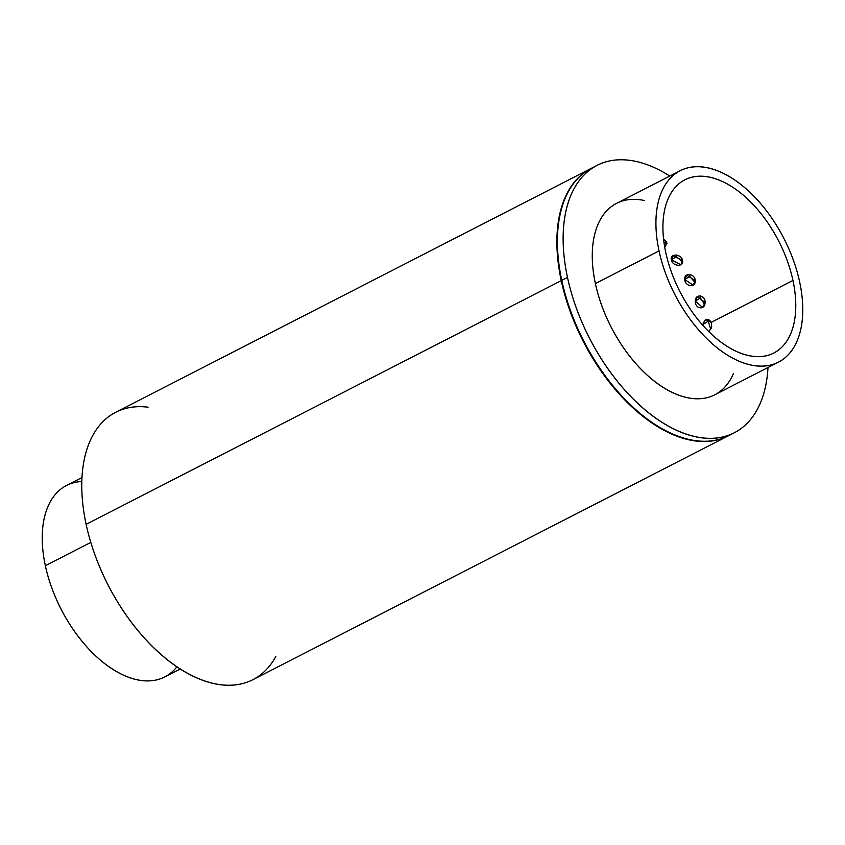 <?xml version="1.0" encoding="UTF-8"?>
<svg xmlns="http://www.w3.org/2000/svg" width="845" height="845" viewBox="0 0 845 845"><rect width="100%" height="100%" fill="white"/><g stroke="black" fill="none" stroke-linecap="round" stroke-linejoin="round"><path stroke-width="1.27" d="M45.355 565.706L90.795 542.405L45.355 565.706A107.579 61.326 -117.2 0 1 66.554 485.474A107.579 61.326 -117.2 0 0 45.355 565.706A107.579 61.326 62.8 0 0 104.97 663.843A107.579 61.326 62.8 0 0 176.89 666.832A107.579 61.326 62.8 0 1 104.97 663.843A107.579 61.326 62.8 0 1 45.355 565.706L90.795 542.405L45.355 565.706A107.579 61.326 -117.2 0 0 164.754 676.929A107.579 61.326 -117.2 0 1 45.355 565.706A107.579 61.326 62.8 0 1 81.838 481.513A107.579 61.326 62.8 0 0 45.355 565.706M86.127 524.333L561.767 280.371A150.273 85.662 62.8 0 0 728.538 435.724L252.898 679.697A150.273 85.662 -117.2 0 1 86.127 524.333A150.273 85.662 -117.2 0 1 115.733 412.275A150.273 85.662 -117.2 0 0 86.127 524.333A150.273 85.662 62.8 0 0 175.38 665.797A150.273 85.662 62.8 0 0 275.882 656.385A150.273 85.662 62.8 0 1 175.38 665.797A150.273 85.662 62.8 0 1 86.127 524.333L561.767 280.371L86.127 524.333A150.273 85.662 62.8 0 1 148.065 407.205A150.273 85.662 62.8 0 0 86.127 524.333L561.767 280.371A150.273 85.662 -117.2 0 1 594.278 166.93A150.273 85.662 62.8 0 0 591.363 168.303A150.273 85.662 62.8 0 0 561.767 280.371A150.273 85.662 62.8 0 0 728.538 435.724L252.898 679.697A150.273 85.662 -117.2 0 1 86.127 524.333M731.347 434.172A150.273 85.662 -117.2 0 1 561.767 280.371A150.273 85.662 -117.2 0 1 594.278 166.93A150.273 85.662 62.8 0 0 591.363 168.303A150.273 85.662 62.8 0 0 561.767 280.371A150.273 85.662 -117.2 0 0 731.347 434.172M734.263 432.788L728.02 435.999A150.273 85.662 -117.2 0 1 561.249 280.635L567.491 277.435A150.273 85.662 62.8 0 0 734.263 432.788A150.273 85.662 62.8 0 0 767.999 367.512A150.273 85.662 -117.2 0 1 677.289 430.654A150.273 85.662 -117.2 0 1 567.491 277.435L561.249 280.635A150.273 85.662 -117.2 0 1 590.856 168.567L597.098 165.367A150.273 85.662 62.8 0 0 567.491 277.435A150.273 85.662 -117.2 0 1 669.8 176.056A150.273 85.662 62.8 0 0 597.098 165.367M778.446 362.146L714.775 394.805A107.579 61.326 -117.2 0 1 595.387 283.582L659.047 250.923A107.579 61.326 62.8 0 0 778.446 362.146A107.579 61.326 62.8 0 0 799.645 281.924A107.579 61.326 62.8 0 0 680.246 170.701A107.579 61.326 62.8 0 0 659.047 250.923L595.387 283.582A107.579 61.326 -117.2 0 1 616.575 203.36L680.246 170.701M659.047 250.923A107.579 61.326 -117.2 0 1 708.205 167.901A107.579 61.326 -117.2 0 1 799.645 281.924A107.579 61.326 -117.2 0 1 750.497 364.945A107.579 61.326 -117.2 0 1 659.047 250.923M665.744 252.401A97.333 55.485 62.8 0 0 748.48 355.565A97.333 55.485 62.8 0 0 792.948 280.445A97.333 55.485 62.8 0 0 710.212 177.281A97.333 55.485 62.8 0 0 665.744 252.401A97.333 55.485 -117.2 0 1 684.925 179.816A97.333 55.485 -117.2 0 1 792.948 280.445L711.268 322.336C707.878 317.614 705.036 318.407 702.755 324.723L705.448 319.769L711.268 322.336L792.948 280.445A97.333 55.485 -117.2 0 1 773.766 353.03A97.333 55.485 -117.2 0 1 665.744 252.401M591.109 168.44A150.273 85.662 62.8 0 0 561.249 280.635A150.273 85.662 62.8 0 0 728.274 435.862M644.492 200.55A107.579 61.326 62.8 0 0 595.387 283.582A107.579 61.326 62.8 0 0 661.793 386.545A107.579 61.326 62.8 0 0 733.344 373.765M664.656 246.751L666.758 242.325L663.568 238.892L666.758 242.325L665.533 246.317L664.656 246.751M671.384 259.859C672.366 266.418 684.091 267.464 682.538 260.471C681.672 253.743 669.451 253.183 671.384 259.859L672.895 255.686L682.538 260.471L680.88 264.749L671.384 259.859L676.475 256.542L676.391 255.021L676.475 256.542L671.384 259.859M684.777 279.568C685.115 286.772 695.963 288.071 695.234 280.635C695.044 273.326 683.689 272.354 684.777 279.568L686.668 275.132L695.234 280.635L693.206 285.145L684.777 279.568L689.689 276.357L689.816 274.519L689.689 276.357L684.777 279.568M705.068 302.658C705.797 294.979 695.076 293.289 695.308 301.137C694.759 308.784 704.92 310.696 705.068 302.658L702.66 307.422L695.308 301.137L697.569 296.468L705.068 302.658M711.659 326.804L711.268 322.336L711.659 326.804L708.913 331.768L711.659 326.804M710.286 327.754L708.216 321.153L708.606 319.378L708.216 321.153L702.755 324.723L708.216 321.153L710.286 327.754L711.247 328.409L710.286 327.754M667.001 243.466L663.99 242.409L667.001 243.466M682.57 262.13L676.475 256.542L682.57 262.13M695.044 282.536L689.689 276.357L695.044 282.536M704.719 304.58L700.325 297.862L695.308 301.137L700.325 297.862L704.719 304.58M700.621 295.919L700.325 297.862M180.196 669.008L164.754 676.929L180.196 669.008M81.997 477.552L66.554 485.474L81.997 477.552M591.363 168.303L115.733 412.275L591.363 168.303"/></g></svg>
